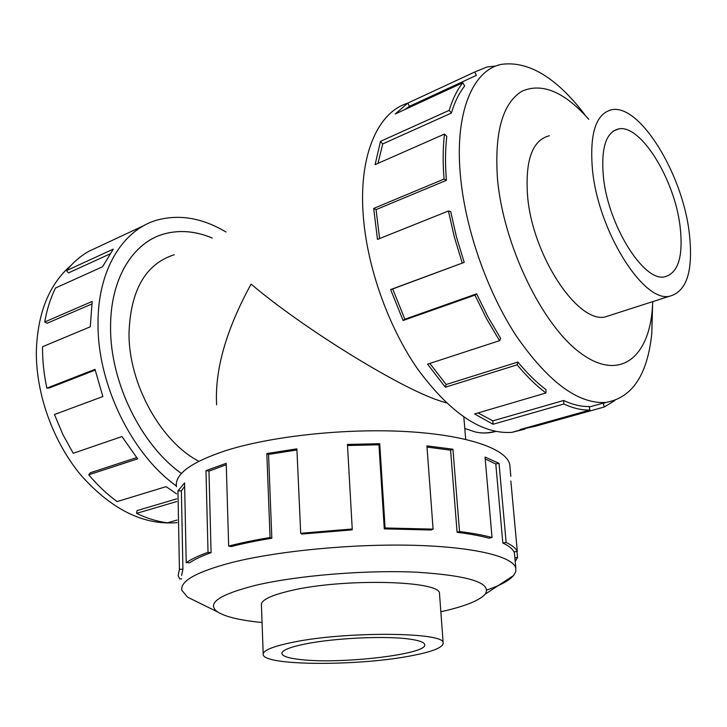 <?xml version="1.0" encoding="UTF-8"?>
<svg xmlns="http://www.w3.org/2000/svg" width="727" height="727" viewBox="0 0 727 727"><rect width="100%" height="100%" fill="white"/><g stroke="black" fill="none" stroke-linecap="round" stroke-linejoin="round"><path stroke-width="1.09" d="M216.628 404.766C214.683 369.852 226.17 329.622 251.097 284.093C301.441 327.077 399.368 387.845 439.453 400.713L446.323 402.84M212.248 238.047C195.736 231.131 179.778 229.741 164.375 233.885C133.005 242.227 110.131 278.959 110.595 327.55C110.104 278.941 132.986 242.2 164.366 233.858C179.778 229.714 195.745 231.104 212.275 238.029M174.28 254.723C145.573 263.937 130.478 290.164 129.006 333.402C128.679 383.983 160.976 441.862 198.862 461.254M603.474 177.624C600.775 148.272 605.882 132.014 618.804 128.87C640.832 124.372 674.465 179.387 680.009 225.797C683.562 256.422 678.291 273.47 664.214 276.942C643.477 281.322 608.39 225.615 603.474 177.624M409.492 639.088C418.843 640.387 423.886 642.15 424.632 644.376C429.339 654.064 341.19 664.496 300.524 659.553C289.192 658.326 282.994 656.426 281.931 653.855C281.285 650.574 289.146 647.257 305.531 643.913C334.465 638.024 386.055 635.671 409.492 639.088M592.56 170.754C598.63 231.486 643.104 301.878 669.076 296.371C687.042 291.927 693.712 270.308 689.096 231.513C682.017 173.29 639.86 104.016 611.834 109.704C595.722 113.63 589.297 133.977 592.56 170.754M292.463 642.359C272.107 646.567 262.365 650.71 263.229 654.791C265.101 665.805 356.584 666.114 408.919 656.217C432.002 651.992 443.415 647.53 443.152 642.841C444.733 632.045 345.425 631.163 292.463 642.359M584.899 114.721C556.409 77.544 528.629 60.75 501.557 64.339C472.95 69.765 454.684 112.267 460.318 174.535C464.926 227.905 486.872 290.973 516.215 335.838C547.84 381.53 577.529 403.758 605.264 402.522C632.108 398.16 647.63 374.987 651.828 332.984L652.573 305.676M588.788 119.319C564.343 91.775 542.051 82.415 521.895 91.248C502.439 103.379 494.305 132.696 497.504 179.187C503.484 245.444 542.142 324.86 580.21 352.822C618.341 381.421 647.839 359.147 652.192 310.484L652.782 301.605M407.447 103.325C378.267 112.067 359.129 154.133 363.064 212.884C366.353 265.237 387.909 326.396 418.016 369.525C450.558 413.409 481.837 434.355 511.863 432.365L525.048 429.084M534.927 425.422L535.199 426.286L520.059 429.584L589.906 410.037L589.115 406.511C581.173 406.72 572.667 404.712 563.607 400.495L492.851 420.869L493.06 424.259L474.604 413.954L545.922 392.98L546.022 389.672C536.59 382.538 527.202 373.324 517.878 362.046L446.151 384.51L445.333 387.218L427.594 364.163L499.54 340.672L500.658 338.391L488.053 317.063L476.612 293.835L404.857 319.208L403.094 320.507L390.644 289.573L464.208 262.383L456.456 236.957L450.695 211.566L448.423 211.003L377.486 239.41L373.669 208.449L444.061 179.051C442.743 162.73 442.879 147.735 444.488 134.077L375.087 164.638L380.512 141.356L449.213 110.35C452.603 99.063 457.138 89.866 462.826 82.76L395.234 113.985L407.865 103.07L474.749 72L486.981 66.984L496.032 66.003M474.749 72L476.312 75.39L409.41 106.333L404.757 109.595M449.213 110.35L451.394 113.058C454.684 101.989 459.11 92.965 464.671 85.986L462.826 82.76M451.394 113.058L382.711 143.919L377.958 163.375M444.061 179.051L446.414 180.323C445.106 164.357 445.233 149.68 446.796 136.303L444.488 134.077M177.143 522.622C144.055 525.494 112.185 509.927 81.551 475.921C53.362 442.479 35.823 394.234 36.35 351.105C37.631 312.755 49.2 284.184 71.037 265.391M176.361 485.945C131.905 454.511 97.354 384.256 98.027 323.56C97.672 269.826 122.981 229.423 157.405 219.999C179.805 214.083 202.66 218.091 225.979 232.013M91.811 303.995L47.2 323.233L44.729 321.97L92.184 301.432L90.266 326.796L42.539 346.734C42.402 360.265 43.838 374.06 46.855 388.127L95.01 369.334L102.861 396.533L54.461 414.526L62.876 434.501L73.227 453.284L121.954 436.563L137.648 458.846L88.767 474.804C97.591 485.309 107.033 494.233 117.111 501.585L166.11 486.654L176.606 493.887M176.752 501.539L136.567 513.353C146.954 518.369 157.232 521.523 167.392 522.813L177.088 520.069M136.567 513.353L137.049 510.581L176.697 498.858M88.767 474.804L90.293 472.786L136.649 457.601M46.855 388.127L49.309 387.973L95.182 370.098M486.817 590.033C500.285 585.399 509.218 580.555 513.616 575.493L515.716 571.813L515.825 568.178C513.217 556.628 474.54 546.904 413.699 545.305C352.977 543.687 277.805 550.921 231.777 562.534C196.563 571.822 179.932 581.1 181.886 590.36L187.539 597.149L196.49 601.547M440.844 611.761C464.726 606.445 479.529 600.557 485.263 594.104C492.07 582.927 469.26 575.63 416.853 572.204C366.081 569.823 297.334 575.457 255.759 585.29C218.936 594.641 206.186 603.51 217.509 611.889C225.261 616.814 240.11 620.358 262.056 622.512M510 467.325L509.745 464.58C506.774 449.032 467.852 435.128 407.075 431.611C346.406 428.076 271.553 436.064 225.843 450.595C190.928 462.218 174.471 474.258 176.47 486.717M181.596 575.502L182.922 569.241L181.386 490.898L177.951 490.87L184.585 482.937L186.212 562.689L189.629 562.798C194.6 559.372 201.742 555.991 211.075 552.656L208.976 471.087L205.977 470.614L226.215 463.317L228.669 546.077C240.846 542.905 254.65 540.061 270.062 537.535L266.827 453.557L296.88 448.85L300.705 533.282L352.231 528.992L347.451 444.433L379.73 443.706L385.092 527.975L433.092 529.129L426.922 445.878L452.948 449.213L459.509 531.528C472.341 533.118 483.173 535.117 492.025 537.526L485.045 457.056L499.031 463.326L506.128 542.478C512.09 545.277 515.816 548.267 517.315 551.439L510.845 481.02M516.997 551.475L517.56 557.564L515.207 561.362M506.128 542.478L502.83 543.024C508.7 545.759 512.381 548.676 513.889 551.784L517.315 551.439M502.83 543.024L495.796 463.935L485.209 458.973M459.509 531.528L457.092 532.328C469.66 533.882 480.283 535.826 488.971 538.18L492.025 537.526M457.092 532.328L450.586 450.158L427.013 447.078M385.092 527.975L384.283 528.874L431.229 529.992L433.092 529.129M384.283 528.874L378.949 444.797L347.506 445.506M300.705 533.282L301.787 534.063L352.15 529.874L352.231 528.992M296.934 449.958L268.554 454.42L266.827 453.557M228.669 546.077L231.295 546.559C243.227 543.469 256.74 540.688 271.825 538.216L268.554 454.42M549.367 135.767L549.294 135.776C532.282 140.175 525.048 160.331 527.593 196.235C532.491 255.468 577.392 323.061 604.873 317.027L612.443 314.573M439.571 594.641L439.499 593.468C440.862 580.509 342.571 578.056 290.255 590.76C270.153 595.531 260.539 600.375 261.42 605.3L261.438 605.364M271.825 538.216L270.062 537.535M378.949 444.797L379.73 443.706M450.586 450.158L452.948 449.213M495.796 463.935L499.031 463.326M517.56 557.564L514.87 557.736M182.922 569.241L179.424 569.259L178.124 575.575L179.733 578.956L181.659 578.828M179.424 569.259L177.951 490.87M184.658 486.29L181.386 490.898M211.075 552.656L208.031 552.32L205.977 470.614M226.261 464.753L208.976 471.087M186.212 562.689C191.246 559.181 198.516 555.719 208.031 552.32M144.264 225.415L88.921 251.26C80.543 256.013 73.073 262.456 66.502 270.608L113.285 249.134L102.543 266.773L55.516 288.001C50.508 298.134 46.91 309.457 44.729 321.97M109.75 254.041L68.456 272.907L66.502 270.608M181.441 473.477C141.329 445.324 110.15 382.238 110.577 327.55C110.168 382.238 141.347 445.315 181.459 473.468M382.711 143.919L380.512 141.356M409.41 106.333L407.865 103.07M605.646 402.485L603.265 403.567L604.337 406.966L535.199 426.286M614.888 400.504L604.337 406.966M563.607 400.495L563.879 403.985L493.06 424.259M478.066 412.936L492.851 420.869M589.906 410.037C581.809 410.282 573.13 408.265 563.879 403.985M517.878 362.046L517.151 364.818L445.333 387.218M429.839 363.427L446.151 384.51M545.922 392.98C536.281 385.719 526.684 376.332 517.151 364.818M476.612 293.835L474.931 295.126L403.094 320.507M464.208 262.383L392.698 288.955L404.857 319.208M392.698 288.955L390.644 289.573M499.54 340.672L486.636 318.871L474.931 295.126M446.414 180.323L376.077 209.621L379.585 238.574M376.077 209.621L373.669 208.449M462.236 262.965L454.32 236.957L448.423 211.003M495.214 431.338C488.489 433.201 481.983 433.437 475.676 432.065L468.77 429.802M463.844 417.107L465.68 439.344M618.804 128.87L613.097 131.187M604.809 317.036L669.076 296.371M261.384 603.946L263.192 653.727M485.263 594.104L513.616 575.493M509.745 464.58L510.836 476.385M515.825 568.178L514.325 551.738M495.769 431.456C488.898 433.31 482.201 433.51 475.676 432.065L464.789 428.494M217.509 611.889L187.539 597.149M605.264 402.522L589.233 407.029M511.863 432.365L522.404 429.421M652.192 310.484L651.828 332.984M439.481 593.396L443.152 642.841M281.894 653.019L281.931 653.855"/></g></svg>
